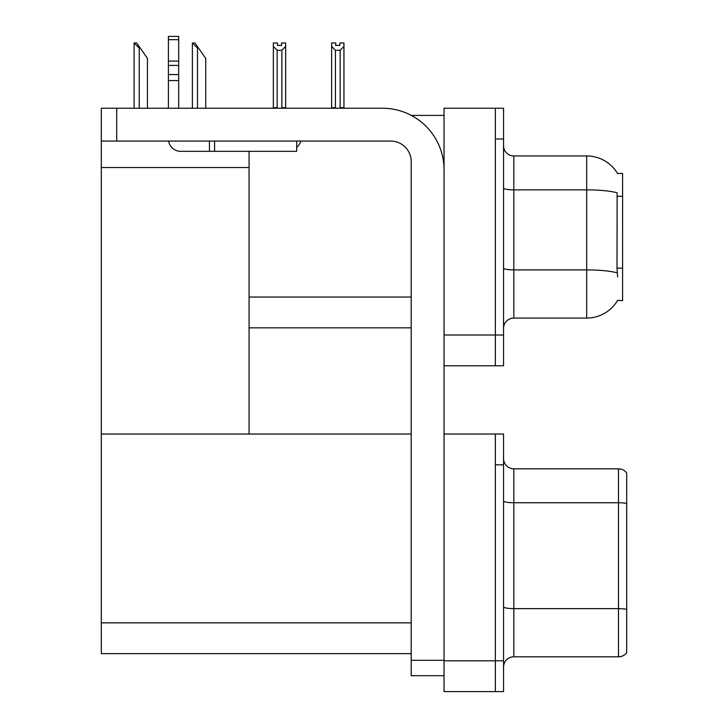 <?xml version="1.0" encoding="UTF-8"?>
<svg xmlns="http://www.w3.org/2000/svg" width="728" height="728" viewBox="0 0 728 728"><rect width="100%" height="100%" fill="white"/><g stroke="black" fill="none" stroke-linecap="round" stroke-linejoin="round"><path stroke-width="1.09" d="M411.329 115.415L444.044 115.415M495.349 434.034L495.349 691.6L503.558 691.6L503.558 434.034L444.044 434.034L444.044 108.235L495.349 108.235L495.349 365.793L444.044 365.793L444.044 335.007L495.349 335.007L495.349 365.793L503.558 365.793L503.558 335.007L495.349 335.007L495.349 139.012L503.558 139.012L503.558 335.007M249.067 327.827L411.202 327.827M617.553 173.519A35.918 35.918 0 0 0 586.677 155.947A35.918 35.918 0 0 1 617.553 173.519L622.595 173.391L622.595 300.637L617.663 300.327A35.918 35.918 0 0 1 586.677 318.081A35.918 35.918 0 0 0 617.481 300.637M249.067 167.54L249.067 434.034L101.301 434.034L101.301 167.54L249.067 167.54L249.067 151.333M101.301 167.54L101.301 108.235L116.698 108.235L116.698 141.068L390.681 141.068A20.521 20.521 0 0 1 411.202 161.589L411.202 660.305L444.044 660.305M444.044 365.793L444.044 691.6L495.349 691.6L495.349 464.819L503.558 464.819M249.067 434.034L411.202 434.034M101.301 434.034L101.301 653.635L411.202 653.635M503.558 328.337A10.265 10.265 0 0 1 513.822 318.081L586.677 318.081L586.677 155.947A35.918 35.918 0 0 1 617.481 173.391A35.918 35.918 0 0 0 586.677 155.947L513.822 155.947A10.265 10.265 0 0 1 503.558 145.682A10.265 10.265 0 0 0 513.822 155.947L513.822 318.081M617.663 277.031L616.998 268.113L617.144 192.802A35.918 6.234 180 0 0 586.677 189.862L513.822 189.862A10.265 1.784 -0 0 1 503.558 188.088M495.349 108.235L503.558 108.235L503.558 139.012M503.558 667.076A10.265 10.265 0 0 1 513.822 656.811L618.491 656.811L618.491 468.823L513.822 468.823A10.265 10.265 0 0 1 503.558 458.558A10.265 10.265 0 0 0 513.822 468.823L513.822 656.811M626.699 472.927A10.265 10.265 0 0 0 618.491 468.823A10.265 10.265 0 0 1 626.699 472.927L626.699 652.707A10.265 10.265 0 0 1 618.491 656.811M626.699 504.167L626.699 609.354A10.265 1.784 180 0 0 618.491 608.635L513.822 608.635A10.265 1.784 0 0 1 503.558 606.861M340.649 108.235L340.149 107.717L340.149 50.296L335.426 50.296L331.631 46.383L331.631 42.97L335.735 42.97L335.735 45.4L339.839 45.4L335.735 45.4M339.839 45.4L339.839 42.97L343.944 42.97L343.944 46.383L340.149 50.296M340.149 107.717L343.944 107.717L343.944 108.235L343.944 46.383M335.426 50.296L335.426 107.717L334.925 108.235M335.426 107.717L331.631 107.717L331.631 46.383L331.631 108.235M281.554 45.4L277.45 45.4L281.554 45.4L281.554 42.97L285.658 42.97L285.658 46.383L281.863 50.296L277.141 50.296L277.141 107.717L273.346 107.717L273.346 46.383L277.141 50.296M273.346 46.383L273.346 42.97L277.45 42.97L277.45 45.4M277.141 107.717L276.64 108.235M285.658 46.383L285.658 107.717L281.863 107.717L281.863 50.296M282.364 108.235L281.863 107.717M285.658 107.717L285.658 108.235M331.631 46.383L331.631 107.717M192.865 42.97L194.94 42.97L198.535 48.103L197.516 48.103L192.383 42.97L192.383 108.235M205.724 108.235L205.724 58.358L198.535 48.103M134.58 42.97L136.655 42.97L140.249 48.103L139.23 48.103L134.098 42.97L134.098 108.235M147.438 108.235L147.438 58.358L140.249 48.103M444.044 675.693L411.202 675.693L411.202 660.305M444.044 169.797A61.571 61.571 0 0 0 382.473 108.235L116.698 108.235M116.698 141.068L101.301 141.068M296.687 141.068L296.687 151.333L180.726 151.333A12.312 12.312 0 0 1 168.587 141.068M214.596 151.333L214.596 141.068M168.414 108.235L168.414 80.571L178.679 80.571L178.679 108.235M209.464 141.068L209.464 151.333L180.726 151.333M168.414 80.571L168.414 74.556L178.679 74.556L178.679 80.571M178.679 39.676L168.414 39.676L168.414 36.4L178.679 36.4L178.679 65.411L168.414 65.411L168.414 74.556M168.414 65.411L168.414 39.676M178.679 65.411L178.679 74.556M178.679 61.088L168.414 61.088M296.687 147.411A15.388 15.388 0 0 0 300.937 141.068M249.067 297.042L411.202 297.042M622.595 196.287L616.998 196.287M622.595 268.113L616.998 268.113M444.044 660.815L503.558 660.815M101.301 622.85L411.202 622.85M617.253 272.873A35.918 6.234 180 0 0 586.677 269.906L513.822 269.906A10.265 1.784 0 0 1 503.558 268.122M626.699 503.458A10.265 1.784 180 0 0 618.491 502.739L513.822 502.739A10.265 1.784 -0 0 1 503.558 500.955M197.516 108.235L197.516 48.103M139.23 108.235L139.23 48.103"/></g></svg>
